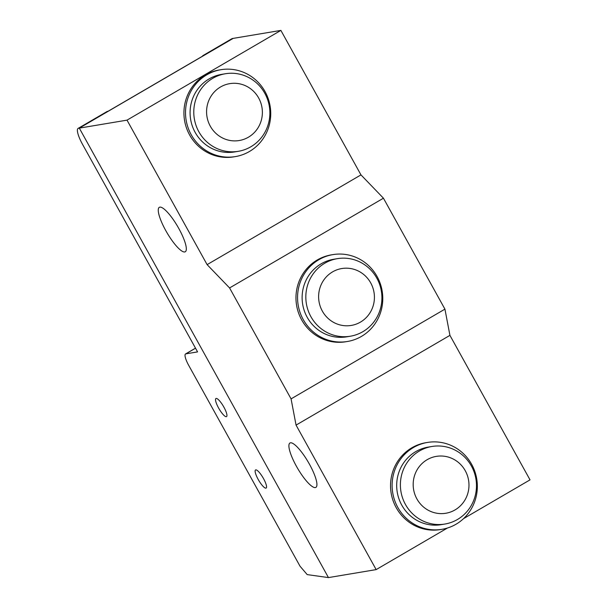 <?xml version="1.0" encoding="UTF-8"?>
<svg xmlns="http://www.w3.org/2000/svg" width="608" height="608" viewBox="0 0 608 608"><rect width="100%" height="100%" fill="white"/><g stroke="black" fill="none" stroke-linecap="round" stroke-linejoin="round"><path stroke-width="0.91" d="M232.773 38.547L203.346 55.45A17.685 4.248 59.7 0 0 202.973 55.579A17.685 4.248 59.7 0 0 202.449 56.225M463.509 518.654L530.024 479.864L449.928 335.365L444.934 309.138L383.443 198.2L360.97 174.891L280.881 30.4L232.355 38.524A17.685 4.248 -120.3 0 0 231.99 38.654L202.973 55.579M258.195 479.446A10.488 2.516 -120.3 0 0 266.129 488.064A10.488 2.516 -120.3 0 0 263.492 478.564A10.488 2.516 -120.3 0 0 255.778 469.87A10.488 2.516 -120.3 0 0 255.558 469.946A10.488 2.516 -120.3 0 0 258.195 479.446M218.591 407.998A10.488 2.516 -120.3 0 0 226.518 416.617A10.488 2.516 -120.3 0 0 223.881 407.117A10.488 2.516 -120.3 0 0 216.174 398.422A10.488 2.516 -120.3 0 0 215.954 398.498A10.488 2.516 -120.3 0 0 218.591 407.998M78.12 128.394L107.137 111.477A17.685 4.248 -120.3 0 1 107.502 111.34L79.314 128.128L328.457 577.592L307.2 574.606L300.04 566.23L188.723 365.408A12.631 3.032 59.7 0 1 185.546 353.962A12.631 3.032 59.7 0 1 185.805 353.871L197.577 351.895L82.574 144.423A17.685 4.248 59.7 0 1 78.12 128.394A17.685 4.248 59.7 0 1 78.493 128.265L127.011 120.141L207.108 264.632L229.581 287.941L291.072 398.878L296.058 425.106L376.154 569.605L328.457 577.592L79.314 128.128L233.183 38.388M225.34 73.75L221.631 74.374A39.322 38.015 80.5 0 0 209.137 78.896A39.322 38.015 80.5 0 0 192.348 126.107A39.322 38.015 80.5 0 0 234.62 151.932L238.321 151.316A39.322 38.015 80.5 0 0 250.823 146.786A39.322 38.015 80.5 0 0 267.611 99.583A39.322 38.015 80.5 0 0 225.34 73.75A39.322 38.015 80.5 0 0 212.838 78.272A39.322 38.015 80.5 0 0 196.05 125.484A39.322 38.015 80.5 0 0 238.321 151.316M220.552 86.967A28.834 27.877 80.5 0 0 210.3 126.19A28.834 27.877 80.5 0 0 248.398 137.21A28.834 27.877 80.5 0 0 258.658 97.987A28.834 27.877 80.5 0 0 220.552 86.967M220.856 69.715L219.268 69.981A44.042 42.575 80.5 0 0 205.268 75.05A44.042 42.575 80.5 0 0 186.466 127.923A44.042 42.575 80.5 0 0 233.814 156.856L235.395 156.59A44.042 42.575 80.5 0 0 249.394 151.521A44.042 42.575 80.5 0 0 268.204 98.648A44.042 42.575 80.5 0 0 220.856 69.715A44.042 42.575 80.5 0 0 206.857 74.784A44.042 42.575 80.5 0 0 188.054 127.657A44.042 42.575 80.5 0 0 235.395 156.59M350.368 336.216L346.659 336.832A39.322 38.015 -99.5 0 1 304.388 311.007A39.322 38.015 -99.5 0 1 321.176 263.796A39.322 38.015 -99.5 0 1 333.678 259.266L337.379 258.651A39.322 38.015 -99.5 0 1 379.65 284.476A39.322 38.015 -99.5 0 1 362.862 331.687A39.322 38.015 -99.5 0 1 350.368 336.216A39.322 38.015 -99.5 0 1 308.089 310.384A39.322 38.015 -99.5 0 1 324.885 263.173A39.322 38.015 -99.5 0 1 337.379 258.651M332.591 271.867A28.834 27.877 -99.5 0 1 370.698 282.887A28.834 27.877 -99.5 0 1 360.445 322.111A28.834 27.877 -99.5 0 1 322.339 311.091A28.834 27.877 -99.5 0 1 332.591 271.867M347.442 341.483L345.853 341.749A44.042 42.575 -99.5 0 1 298.505 312.824A44.042 42.575 -99.5 0 1 317.315 259.95A44.042 42.575 -99.5 0 1 331.307 254.881L332.895 254.615A44.042 42.575 -99.5 0 1 380.243 283.548A44.042 42.575 -99.5 0 1 361.433 336.422A44.042 42.575 -99.5 0 1 347.442 341.483A44.042 42.575 -99.5 0 1 300.094 312.558A44.042 42.575 -99.5 0 1 318.896 259.684A44.042 42.575 -99.5 0 1 332.895 254.615M444.927 524.035L441.226 524.658A39.322 38.015 -99.5 0 1 398.947 498.826A39.322 38.015 -99.5 0 1 415.743 451.622A39.322 38.015 -99.5 0 1 428.237 447.093L431.946 446.477A39.322 38.015 -99.5 0 1 474.217 472.302A39.322 38.015 -99.5 0 1 457.421 519.513A39.322 38.015 -99.5 0 1 444.927 524.035A39.322 38.015 -99.5 0 1 402.656 498.21A39.322 38.015 -99.5 0 1 419.444 450.999A39.322 38.015 -99.5 0 1 431.946 446.477M427.158 459.694A28.834 27.877 -99.5 0 1 465.257 470.714A28.834 27.877 -99.5 0 1 455.004 509.937A28.834 27.877 -99.5 0 1 416.898 498.917A28.834 27.877 -99.5 0 1 427.158 459.694M442.001 529.31L440.412 529.576A44.042 42.575 -99.5 0 1 393.072 500.65A44.042 42.575 -99.5 0 1 411.874 447.777A44.042 42.575 -99.5 0 1 425.874 442.708L427.462 442.442A44.042 42.575 -99.5 0 1 474.802 471.367A44.042 42.575 -99.5 0 1 456 524.248A44.042 42.575 -99.5 0 1 442.001 529.31A44.042 42.575 -99.5 0 1 394.653 500.384A44.042 42.575 -99.5 0 1 413.463 447.511A44.042 42.575 -99.5 0 1 427.462 442.442M296.43 466.283A25.696 6.171 -120.3 0 0 315.856 487.396A25.696 6.171 -120.3 0 0 309.396 464.109A25.696 6.171 -120.3 0 0 290.502 442.814A25.696 6.171 -120.3 0 0 289.97 443.004A25.696 6.171 -120.3 0 0 296.43 466.283M178.782 228.456A25.734 6.179 -120.3 0 0 159.326 207.313A25.734 6.179 -120.3 0 0 165.794 230.63A25.734 6.179 -120.3 0 0 184.71 251.963A25.734 6.179 -120.3 0 0 185.25 251.773A25.734 6.179 -120.3 0 0 178.782 228.456M328.024 577.532L328.457 577.592M280.881 30.4L127.011 120.141M447.48 528.002L376.154 569.605M360.97 174.891L207.108 264.632M383.443 198.2L229.581 287.941M444.934 309.138L291.072 398.878M449.928 335.365L296.058 425.106M232.355 38.524L203.346 55.45M195.525 348.202L185.805 353.871M107.502 111.34L78.493 128.265M195.502 348.156L185.546 353.962M203.976 55.343L108.14 111.234"/></g></svg>
